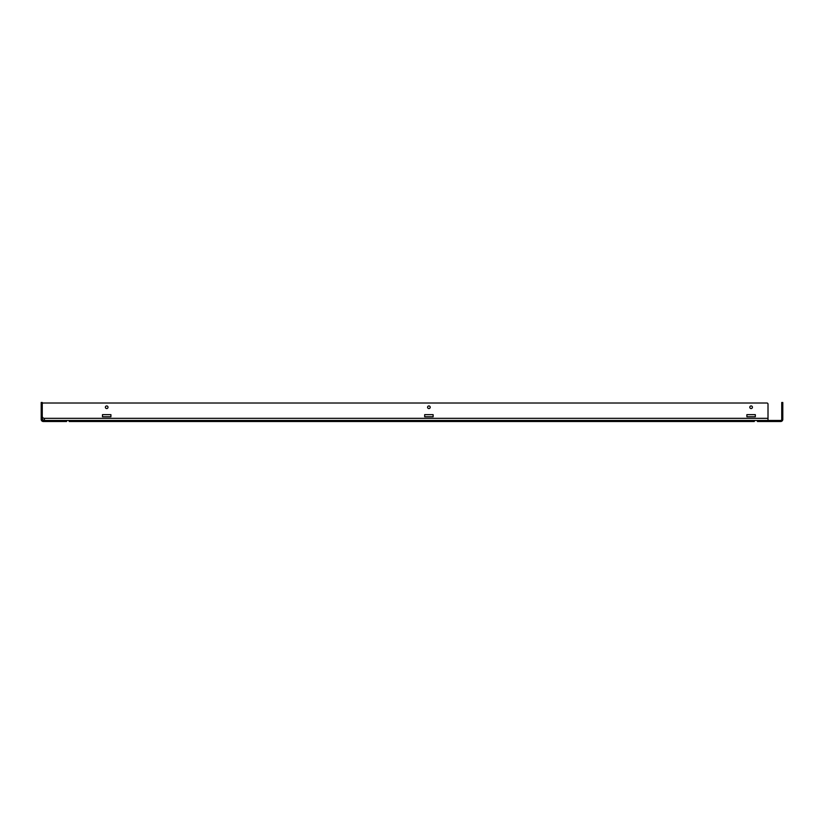 <?xml version="1.0" encoding="UTF-8"?>
<svg xmlns="http://www.w3.org/2000/svg" width="824" height="824" viewBox="0 0 824 824"><rect width="100%" height="100%" fill="white"/><g stroke="black" fill="none" stroke-linecap="round" stroke-linejoin="round"><path stroke-width="1.24" d="M746.884 416.759L746.884 414.637L755.33 414.637L755.33 416.759L746.884 416.759L746.884 414.637L755.33 414.637L755.33 416.759L746.884 416.759M102.475 416.759L102.475 414.637L110.921 414.637L110.921 416.759L102.475 416.759L102.475 414.637L110.921 414.637L110.921 416.759L102.475 416.759M424.679 416.759L424.679 414.637L433.125 414.637L433.125 416.759L424.679 416.759L424.679 414.637L433.125 414.637L433.125 416.759L424.679 416.759M42.261 418.334A2.111 2.111 0 0 0 44.372 420.456L44.372 418.334A2.111 2.111 0 0 1 42.261 416.223L42.261 404.079A1.061 1.061 0 0 1 43.311 403.018L766.959 403.018L43.311 403.018M44.372 418.334L768.009 418.334L768.009 404.079A1.061 1.061 0 0 0 766.959 403.018M69.195 421.507L69.195 420.456L69.195 421.507L754.279 421.507L754.588 420.456M754.279 421.507L754.279 420.456M108.016 407.241A1.318 1.318 0 0 1 106.038 408.385A1.318 1.318 0 0 1 106.038 406.108A1.318 1.318 0 0 1 108.016 407.241M430.221 407.241A1.318 1.318 0 0 1 428.243 408.385A1.318 1.318 0 0 1 428.243 406.108A1.318 1.318 0 0 1 430.221 407.241M752.425 407.241A1.318 1.318 0 0 1 750.448 408.385A1.318 1.318 0 0 1 750.448 406.108A1.318 1.318 0 0 1 752.425 407.241M768.009 420.456L768.009 404.079M66.559 421.507L66.559 420.456L43.311 420.456A1.061 1.061 0 0 1 42.261 419.395L42.261 402.493L41.2 402.493L41.2 419.395A2.111 2.111 0 0 0 43.311 421.507L66.559 421.507L66.559 420.456L757.441 420.456L757.441 421.507L758.502 421.507L758.502 420.456L757.441 420.456M781.739 403.544L782.8 403.544L782.8 402.493L781.739 402.493L781.739 419.395A1.061 1.061 0 0 1 780.689 420.456L758.502 420.456M782.8 403.544L782.8 419.395A2.111 2.111 0 0 1 780.689 421.507L758.502 421.507M70.256 420.456L70.256 421.507M753.218 421.507L753.218 420.456M65.498 421.507L65.498 420.456M42.261 403.544L41.2 403.544"/></g></svg>
